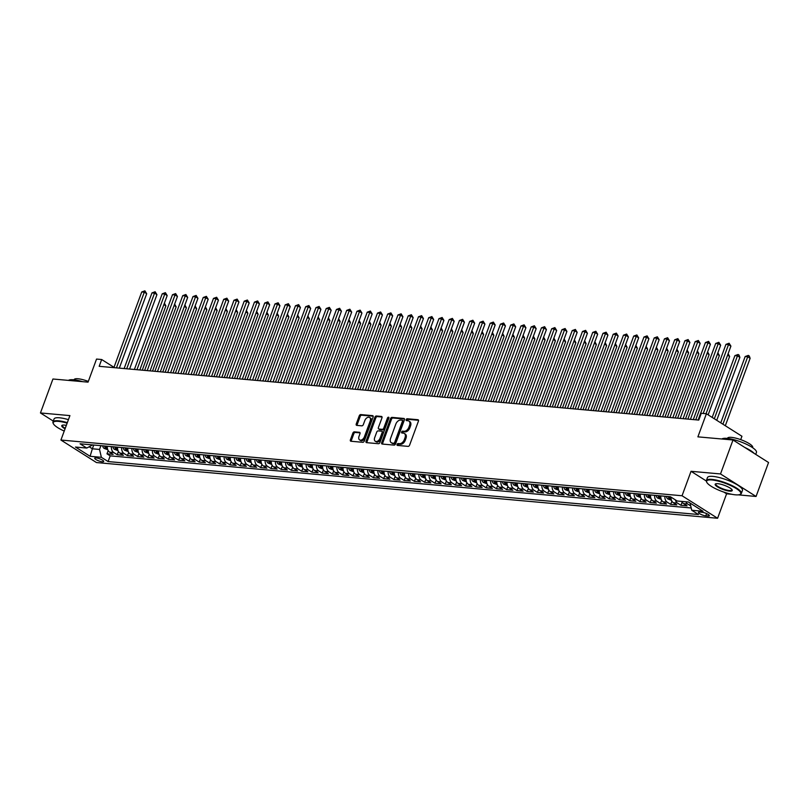 <?xml version="1.0" encoding="UTF-8"?>
<svg xmlns="http://www.w3.org/2000/svg" width="809" height="809" viewBox="0 0 809 809"><rect width="100%" height="100%" fill="white"/><g stroke="black" fill="none" stroke-linecap="round" stroke-linejoin="round"><path stroke-width="1.21" d="M397.067 444.424A1.021 0.667 -57.7 0 0 397.421 445.415L408.11 446.376A1.466 0.951 -57.7 0 0 409.607 445.132L418.435 421.135A1.466 0.951 -57.7 0 0 418.213 419.81A1.466 0.951 -57.7 0 0 417.919 419.709L407.23 418.749A1.021 0.667 -57.7 0 0 406.543 420.619L407.928 420.741A4.682 3.034 -57.7 0 1 408.869 421.054A4.682 3.034 -57.7 0 1 409.576 425.301L408.848 427.294A4.682 3.034 -57.7 0 1 404.055 431.278L402.67 431.146A1.021 0.667 -57.7 0 0 401.982 433.017L403.367 433.139A4.682 3.034 -57.7 0 1 404.308 433.452A4.682 3.034 -57.7 0 1 405.016 437.699L404.288 439.692A4.682 3.034 -57.7 0 1 399.494 443.676L398.109 443.554A1.021 0.667 -57.7 0 0 397.067 444.424M404.308 433.452L405.269 434.059A4.682 3.034 -57.7 0 1 405.976 438.306L405.248 440.308A4.682 3.034 -57.7 0 1 400.455 444.283L399.07 444.161A1.021 0.667 -57.7 0 0 397.947 445.466M418.526 420.286L408.191 419.365A1.021 0.667 -57.7 0 0 407.069 420.67M408.869 421.054L409.829 421.661A4.682 3.034 -57.7 0 1 410.537 425.908L409.809 427.91A4.682 3.034 -57.7 0 1 405.016 431.885L403.63 431.763A1.021 0.667 -57.7 0 0 402.508 433.068M102.268 461.777A4.773 1.153 -159.8 0 0 103.673 461.474A4.773 1.153 -159.8 0 0 101.165 459.411A4.773 1.153 -159.8 0 0 96.119 457.884A4.773 1.153 -159.8 0 0 94.714 458.177A4.773 1.153 -159.8 0 0 97.232 460.25A4.773 1.153 -159.8 0 0 102.268 461.777M354.372 431.844A1.466 0.951 -57.7 0 0 352.876 433.088L350.398 439.823A1.466 0.951 -57.7 0 0 350.631 441.148A1.466 0.951 -57.7 0 0 350.914 441.249L362.786 442.311A1.466 0.951 -57.7 0 0 364.283 441.067L373.121 417.07A1.466 0.951 -57.7 0 0 372.888 415.745A1.466 0.951 -57.7 0 0 372.605 415.644L360.733 414.582A1.466 0.951 -57.7 0 0 359.236 415.826L356.243 423.956A1.466 0.951 -57.7 0 0 356.466 425.281A1.466 0.951 -57.7 0 0 356.759 425.382L361.835 425.837A1.466 0.951 -57.7 0 0 363.332 424.594L364.819 420.559A3.914 2.528 -57.7 0 1 369.602 417.495A3.914 2.528 -57.7 0 1 370.198 421.044L364.384 436.84A3.914 2.528 -57.7 0 1 359.601 439.904A3.914 2.528 -57.7 0 1 359.004 436.354L359.975 433.725A1.466 0.951 -57.7 0 0 359.752 432.4A1.466 0.951 -57.7 0 0 359.459 432.299L354.372 431.844L355.333 432.451A1.466 0.951 -57.7 0 0 353.836 433.695L351.369 440.43A1.466 0.951 -57.7 0 0 351.278 441.279M738.273 494.865L756.061 496.463L720.506 473.953L733.005 439.995L697.894 436.85L706.388 413.753L701.272 413.298L698.764 420.083L99.173 366.315L101.671 359.52L96.544 359.065L88.05 382.151L52.939 379.006L40.45 412.954L53.283 421.084M720.506 473.953L691.038 471.303L682.048 495.755L60.918 440.045L69.918 415.604L40.45 412.954M381.696 442.624A1.466 0.951 -57.7 0 0 381.919 443.959A1.466 0.951 -57.7 0 0 382.212 444.05L394.074 445.112A1.466 0.951 -57.7 0 0 395.571 443.878L404.409 419.871A1.466 0.951 -57.7 0 0 404.187 418.546A1.466 0.951 -57.7 0 0 403.893 418.455L392.021 417.383A1.466 0.951 -57.7 0 0 390.525 418.627L381.696 442.624L382.657 443.241A1.466 0.951 -57.7 0 0 382.566 444.08M378.43 443.716L366.568 442.644A1.466 0.951 -57.7 0 1 366.275 442.553A1.466 0.951 -57.7 0 1 366.052 441.229L374.88 417.232A1.466 0.951 -57.7 0 1 376.377 415.988L381.454 416.443A1.466 0.951 -57.7 0 1 381.747 416.534A1.466 0.951 -57.7 0 1 381.969 417.859L378.39 427.597A1.466 0.951 -57.7 0 0 378.612 428.922A1.466 0.951 -57.7 0 0 378.905 429.023L382.273 429.326A1.466 0.951 -57.7 0 0 383.769 428.082L387.501 417.95A1.021 0.667 -57.7 0 1 388.907 418.071L379.927 442.472A1.466 0.951 -57.7 0 1 378.43 443.716M733.005 439.995L768.55 462.505L756.061 496.463M108.173 450.593L106.98 453.819L113.129 454.375L109.62 452.15L113.725 452.524A5.966 4.318 -84.9 0 1 111.43 446.619M118.417 451.503L117.224 454.739L123.383 455.295L119.874 453.07L123.969 453.444A5.966 4.318 -84.9 0 1 121.684 447.539M128.671 452.423L127.478 455.659L133.627 456.215L130.118 453.991L134.223 454.355A5.966 4.318 -84.9 0 1 131.928 448.449M138.915 453.343L137.732 456.579L143.881 457.136L140.372 454.911L144.467 455.275A5.966 4.318 -84.9 0 1 142.182 449.369M149.169 454.264L147.976 457.5L154.125 458.056L150.616 455.831L154.721 456.195A5.966 4.318 -84.9 0 1 152.426 450.289M159.413 455.184L158.23 458.42L164.379 458.966L160.87 456.751L164.965 457.115A5.966 4.318 -84.9 0 1 162.68 451.21M169.668 456.104L168.474 459.34L174.623 459.886L171.124 457.672L175.219 458.036A5.966 4.318 -84.9 0 1 172.924 452.13M179.911 457.024L178.728 460.26L184.877 460.806L181.368 458.592L185.473 458.956A5.966 4.318 -84.9 0 1 183.178 453.05M190.166 457.945L188.972 461.181L195.121 461.727L191.622 459.512L195.717 459.876A5.966 4.318 -84.9 0 1 193.422 453.97M200.42 458.865L199.226 462.091L205.375 462.647L201.866 460.422L205.971 460.796A5.966 4.318 -84.9 0 1 203.676 454.891M210.664 459.785L209.47 463.011L215.629 463.567L212.12 461.342L216.215 461.717A5.966 4.318 -84.9 0 1 213.93 455.811M220.918 460.695L219.724 463.931L225.873 464.487L222.364 462.263L226.469 462.637A5.966 4.318 -84.9 0 1 224.174 456.731M231.162 461.615L229.978 464.851L236.127 465.408L232.618 463.183L236.713 463.557A5.966 4.318 -84.9 0 1 234.428 457.641M241.416 462.536L240.222 465.772L246.371 466.328L242.862 464.103L246.967 464.467A5.966 4.318 -84.9 0 1 244.672 458.561M251.66 463.456L250.477 466.692L256.625 467.248L253.116 465.023L257.211 465.387A5.966 4.318 -84.9 0 1 254.926 459.482M261.914 464.376L260.72 467.612L266.869 468.158L263.37 465.944L267.466 466.308A5.966 4.318 -84.9 0 1 265.17 460.402M272.158 465.296L270.975 468.532L277.123 469.078L273.614 466.864L277.709 467.228A5.966 4.318 -84.9 0 1 275.424 461.322M282.412 466.217L281.219 469.453L287.367 469.999L283.868 467.784L287.964 468.148A5.966 4.318 -84.9 0 1 285.668 462.242M292.656 467.137L291.473 470.373L297.621 470.919L294.112 468.704L298.218 469.068A5.966 4.318 -84.9 0 1 295.922 463.163M302.91 468.057L301.717 471.293L307.875 471.839L304.366 469.614L308.462 469.989A5.966 4.318 -84.9 0 1 306.176 464.083M313.164 468.977L311.971 472.203L318.119 472.759L314.61 470.535L318.716 470.909A5.966 4.318 -84.9 0 1 316.42 465.003M323.408 469.898L322.215 473.123L328.373 473.68L324.864 471.455L328.96 471.829A5.966 4.318 -84.9 0 1 326.674 465.923M333.662 470.808L332.469 474.044L338.617 474.6L335.108 472.375L339.214 472.749A5.966 4.318 -84.9 0 1 336.918 466.844M343.906 471.728L342.723 474.964L348.871 475.52L345.362 473.295L349.458 473.659A5.966 4.318 -84.9 0 1 347.172 467.754M354.16 472.648L352.967 475.884L359.115 476.44L355.606 474.216L359.712 474.58A5.966 4.318 -84.9 0 1 357.416 468.674M364.404 473.568L363.221 476.804L369.369 477.35L365.86 475.136L369.956 475.5A5.966 4.318 -84.9 0 1 367.67 469.594M374.658 474.489L373.465 477.725L379.613 478.271L376.114 476.056L380.21 476.42A5.966 4.318 -84.9 0 1 377.914 470.514M384.902 475.409L383.719 478.645L389.867 479.191L386.358 476.976L390.464 477.34A5.966 4.318 -84.9 0 1 388.168 471.435M395.156 476.329L393.963 479.565L400.111 480.111L396.612 477.897L400.708 478.261A5.966 4.318 -84.9 0 1 398.412 472.355M405.41 477.249L404.217 480.485L410.365 481.031L406.856 478.807L410.962 479.181A5.966 4.318 -84.9 0 1 408.666 473.275M415.654 478.17L414.461 481.395L420.619 481.952L417.11 479.727L421.206 480.101A5.966 4.318 -84.9 0 1 418.92 474.195M425.908 479.09L424.715 482.316L430.863 482.872L427.354 480.647L431.46 481.021A5.966 4.318 -84.9 0 1 429.164 475.116M436.152 480L434.969 483.236L441.117 483.792L437.608 481.567L441.704 481.942A5.966 4.318 -84.9 0 1 439.418 476.036M446.406 480.92L445.213 484.156L451.361 484.712L447.852 482.488L451.958 482.852A5.966 4.318 -84.9 0 1 449.662 476.946M456.65 481.84L455.467 485.076L461.615 485.633L458.106 483.408L462.202 483.772A5.966 4.318 -84.9 0 1 459.916 477.866M466.904 482.761L465.711 485.997L471.859 486.543L468.36 484.328L472.456 484.692A5.966 4.318 -84.9 0 1 470.16 478.786M477.148 483.681L475.965 486.917L482.113 487.463L478.604 485.248L482.71 485.612A5.966 4.318 -84.9 0 1 480.415 479.707M487.402 484.601L486.209 487.837L492.357 488.383L488.858 486.169L492.954 486.533A5.966 4.318 -84.9 0 1 490.659 480.627M497.656 485.521L496.463 488.757L502.611 489.303L499.102 487.089L503.208 487.453A5.966 4.318 -84.9 0 1 500.913 481.547M507.9 486.442L506.707 489.678L512.866 490.224L509.357 488.009L513.452 488.373A5.966 4.318 -84.9 0 1 511.167 482.467M518.154 487.362L516.961 490.588L523.11 491.144L519.6 488.919L523.706 489.293A5.966 4.318 -84.9 0 1 521.411 483.388M528.398 488.282L527.215 491.508L533.364 492.064L529.855 489.839L533.95 490.214A5.966 4.318 -84.9 0 1 531.665 484.308M538.652 489.192L537.459 492.428L543.608 492.984L540.099 490.76L544.204 491.134A5.966 4.318 -84.9 0 1 541.909 485.228M548.896 490.112L547.713 493.348L553.862 493.905L550.353 491.68L554.448 492.044A5.966 4.318 -84.9 0 1 552.163 486.138M559.15 491.033L557.957 494.269L564.106 494.825L560.607 492.6L564.702 492.964A5.966 4.318 -84.9 0 1 562.407 487.058M569.394 491.953L568.211 495.189L574.36 495.745L570.851 493.52L574.946 493.884A5.966 4.318 -84.9 0 1 572.661 487.979M579.649 492.873L578.455 496.109L584.604 496.655L581.105 494.441L585.2 494.805A5.966 4.318 -84.9 0 1 582.905 488.899M589.903 493.793L588.709 497.029L594.858 497.575L591.349 495.361L595.454 495.725A5.966 4.318 -84.9 0 1 593.159 489.819M600.147 494.714L598.953 497.95L605.112 498.496L601.603 496.281L605.698 496.645A5.966 4.318 -84.9 0 1 603.413 490.739M610.401 495.634L609.207 498.87L615.356 499.416L611.847 497.201L615.952 497.565A5.966 4.318 -84.9 0 1 613.657 491.66M620.645 496.554L619.451 499.78L625.61 500.336L622.101 498.111L626.196 498.486A5.966 4.318 -84.9 0 1 623.911 492.58M630.899 497.474L629.705 500.7L635.854 501.256L632.345 499.032L636.45 499.406A5.966 4.318 -84.9 0 1 634.155 493.5M641.143 498.384L639.959 501.62L646.108 502.177L642.599 499.952L646.694 500.326A5.966 4.318 -84.9 0 1 644.409 494.42M651.397 499.305L650.203 502.541L656.352 503.097L652.843 500.872L656.948 501.236A5.966 4.318 -84.9 0 1 654.653 495.33M661.641 500.225L660.457 503.461L666.606 504.017L663.097 501.792L667.192 502.156A5.966 4.318 -84.9 0 1 664.907 496.251M671.895 501.145L670.701 504.381L676.85 504.937L673.351 502.713L677.446 503.077A5.966 4.318 -84.9 0 1 675.333 499.861M682.139 502.065L680.956 505.301L687.104 505.847L683.595 503.633A5.966 4.318 -84.9 0 1 681.825 501.428M702.07 512.279L699.815 512.077A4.621 1.112 -159.8 0 0 698.45 512.36A4.621 1.112 -159.8 0 0 700.887 514.372A4.621 1.112 -159.8 0 0 705.772 515.849L708.027 516.051A4.621 1.112 -159.8 0 0 709.382 515.758A4.621 1.112 -159.8 0 0 706.955 513.755A4.621 1.112 -159.8 0 0 702.07 512.279M682.048 495.755L717.593 518.266L96.473 462.556L60.918 440.045M106.98 453.819L110.196 455.861L108.103 461.565L698.47 514.514L691.746 510.257L690.057 503.056M108.103 461.565L101.378 457.307L90.102 456.296L75.49 447.043L86.765 448.055L80.04 443.797L670.418 496.746L677.143 501.004L688.419 502.015L703.021 511.268L691.746 510.257M690.734 505.918L687.701 503.997A5.966 4.318 -84.9 0 1 685.921 501.792M680.956 505.301L677.446 503.077M670.701 504.381L667.192 502.156M660.457 503.461L656.948 501.236M650.203 502.541L646.694 500.326M639.959 501.62L636.45 499.406M629.705 500.7L626.196 498.486M619.451 499.78L615.952 497.565M609.207 498.87L605.698 496.645M598.953 497.95L595.454 495.725M588.709 497.029L585.2 494.805M578.455 496.109L574.946 493.884M568.211 495.189L564.702 492.964M557.957 494.269L554.448 492.044M547.713 493.348L544.204 491.134M537.459 492.428L533.95 490.214M527.215 491.508L523.706 489.293M516.961 490.588L513.452 488.373M506.707 489.678L503.208 487.453M496.463 488.757L492.954 486.533M486.209 487.837L482.71 485.612M475.965 486.917L472.456 484.692M465.711 485.997L462.202 483.772M455.467 485.076L451.958 482.852M445.213 484.156L441.704 481.942M434.969 483.236L431.46 481.021M424.715 482.316L421.206 480.101M414.461 481.395L410.962 479.181M404.217 480.485L400.708 478.261M393.963 479.565L390.464 477.34M383.719 478.645L380.21 476.42M373.465 477.725L369.956 475.5M363.221 476.804L359.712 474.58M352.967 475.884L349.458 473.659M342.723 474.964L339.214 472.749M332.469 474.044L328.96 471.829M322.215 473.123L318.716 470.909M311.971 472.203L308.462 469.989M301.717 471.293L298.218 469.068M291.473 470.373L287.964 468.148M281.219 469.453L277.709 467.228M270.975 468.532L267.466 466.308M260.72 467.612L257.211 465.387M250.477 466.692L246.967 464.467M240.222 465.772L236.713 463.557M229.978 464.851L226.469 462.637M219.724 463.931L216.215 461.717M209.47 463.011L205.971 460.796M199.226 462.091L195.717 459.876M188.972 461.181L185.473 458.956M178.728 460.26L175.219 458.036M168.474 459.34L164.965 457.115M158.23 458.42L154.721 456.195M147.976 457.5L144.467 455.275M137.732 456.579L134.223 454.355M127.478 455.659L123.969 453.444M117.224 454.739L113.725 452.524M110.196 455.861L691.21 507.971M93.743 445.031L92.357 448.793L99.527 449.44L100.913 445.668M740.7 439.641L741.944 436.263L706.388 413.753M723.913 492.125L726.593 493.814L731.791 494.279M726.593 493.814L717.593 518.266M113.998 367.326L101.671 359.52M89.212 446.801L92.357 448.793L90.102 456.296M92.661 444.93L86.765 448.055M671.025 497.141A5.966 4.318 95.1 0 0 673.351 502.713M660.801 495.887A5.966 4.318 95.1 0 0 663.097 501.792M650.557 494.966A5.966 4.318 95.1 0 0 652.843 500.872M640.303 494.046A5.966 4.318 95.1 0 0 642.599 499.952M630.059 493.126A5.966 4.318 95.1 0 0 632.345 499.032M619.805 492.206A5.966 4.318 95.1 0 0 622.101 498.111M609.561 491.296A5.966 4.318 95.1 0 0 611.847 497.201M599.307 490.375A5.966 4.318 95.1 0 0 601.603 496.281M589.063 489.455A5.966 4.318 95.1 0 0 591.349 495.361M578.809 488.535A5.966 4.318 95.1 0 0 581.105 494.441M568.555 487.615A5.966 4.318 95.1 0 0 570.851 493.52M558.311 486.694A5.966 4.318 95.1 0 0 560.607 492.6M548.057 485.774A5.966 4.318 95.1 0 0 550.353 491.68M537.813 484.854A5.966 4.318 95.1 0 0 540.099 490.76M527.559 483.934A5.966 4.318 95.1 0 0 529.855 489.839M517.315 483.013A5.966 4.318 95.1 0 0 519.6 488.919M507.061 482.093A5.966 4.318 95.1 0 0 509.357 488.009M496.817 481.183A5.966 4.318 95.1 0 0 499.102 487.089M486.563 480.263A5.966 4.318 95.1 0 0 488.858 486.169M476.309 479.343A5.966 4.318 95.1 0 0 478.604 485.248M466.065 478.422A5.966 4.318 95.1 0 0 468.36 484.328M455.811 477.502A5.966 4.318 95.1 0 0 458.106 483.408M445.567 476.582A5.966 4.318 95.1 0 0 447.852 482.488M435.313 475.662A5.966 4.318 95.1 0 0 437.608 481.567M425.069 474.741A5.966 4.318 95.1 0 0 427.354 480.647M414.815 473.821A5.966 4.318 95.1 0 0 417.11 479.727M404.571 472.901A5.966 4.318 95.1 0 0 406.856 478.807M394.317 471.991A5.966 4.318 95.1 0 0 396.612 477.897M384.073 471.071A5.966 4.318 95.1 0 0 386.358 476.976M373.819 470.15A5.966 4.318 95.1 0 0 376.114 476.056M363.565 469.23A5.966 4.318 95.1 0 0 365.86 475.136M353.321 468.31A5.966 4.318 95.1 0 0 355.606 474.216M343.067 467.39A5.966 4.318 95.1 0 0 345.362 473.295M332.823 466.469A5.966 4.318 95.1 0 0 335.108 472.375M322.569 465.549A5.966 4.318 95.1 0 0 324.864 471.455M312.325 464.629A5.966 4.318 95.1 0 0 314.61 470.535M302.07 463.709A5.966 4.318 95.1 0 0 304.366 469.614M291.827 462.799A5.966 4.318 95.1 0 0 294.112 468.704M281.572 461.878A5.966 4.318 95.1 0 0 283.868 467.784M271.318 460.958A5.966 4.318 95.1 0 0 273.614 466.864M261.074 460.038A5.966 4.318 95.1 0 0 263.37 465.944M250.82 459.118A5.966 4.318 95.1 0 0 253.116 465.023M240.576 458.197A5.966 4.318 95.1 0 0 242.862 464.103M230.322 457.277A5.966 4.318 95.1 0 0 232.618 463.183M220.078 456.357A5.966 4.318 95.1 0 0 222.364 462.263M209.824 455.437A5.966 4.318 95.1 0 0 212.12 461.342M199.58 454.516A5.966 4.318 95.1 0 0 201.866 460.422M189.326 453.606A5.966 4.318 95.1 0 0 191.622 459.512M179.072 452.686A5.966 4.318 95.1 0 0 181.368 458.592M168.828 451.766A5.966 4.318 95.1 0 0 171.124 457.672M158.574 450.846A5.966 4.318 95.1 0 0 160.87 456.751M148.33 449.925A5.966 4.318 95.1 0 0 150.616 455.831M138.076 449.005A5.966 4.318 95.1 0 0 140.372 454.911M127.832 448.085A5.966 4.318 95.1 0 0 130.118 453.991M117.578 447.165A5.966 4.318 95.1 0 0 119.874 453.07M107.334 446.244A5.966 4.318 95.1 0 0 109.62 452.15M99.527 449.44L101.378 457.307M691.038 471.303L706.297 480.971M404.49 419.032L392.982 418A1.466 0.951 -57.7 0 0 391.485 419.234L382.657 443.241M393.659 443.15A1.021 0.667 -57.7 0 0 394.711 442.28L402.457 421.216A1.021 0.667 -57.7 0 0 402.093 420.215L400.637 420.093A4.682 3.034 -57.7 0 0 395.844 424.068L390.555 438.468A4.682 3.034 -57.7 0 0 391.263 442.715A4.682 3.034 -57.7 0 0 392.203 443.019L394.62 443.757A1.021 0.667 -57.7 0 0 395.672 442.887L394.711 442.28M403.054 420.832A1.021 0.667 -57.7 0 1 403.418 421.823L395.672 442.887M391.263 442.715L392.223 443.322A4.682 3.034 -57.7 0 0 393.164 443.625L392.203 443.019M394.62 443.757L393.164 443.625M382.06 417.019L377.338 416.595A1.466 0.951 -57.7 0 0 375.841 417.838L367.013 441.835A1.466 0.951 -57.7 0 0 366.922 442.685M379.36 429.306A1.466 0.951 -57.7 0 0 379.573 429.528A1.466 0.951 -57.7 0 0 379.866 429.63L383.233 429.933A1.466 0.951 -57.7 0 0 384.73 428.689L388.462 418.556L387.501 417.95M388.967 417.869A1.021 0.667 -57.7 0 0 388.462 418.556M374.668 437.699A3.914 2.528 -57.7 0 0 375.265 441.249A3.914 2.528 -57.7 0 0 380.058 438.175L382.101 432.613A1.466 0.951 -57.7 0 0 381.878 431.288A1.466 0.951 -57.7 0 0 381.585 431.187L378.218 430.884A1.466 0.951 -57.7 0 0 376.721 432.127L374.668 437.699M375.265 441.249L376.236 441.856A3.914 2.528 -57.7 0 0 381.019 438.781L380.058 438.175M382.546 431.794A1.466 0.951 -57.7 0 1 382.839 431.895A1.466 0.951 -57.7 0 1 383.062 433.219L381.019 438.781M360.056 432.876L355.333 432.451M359.601 439.904L360.561 440.521A3.914 2.528 -57.7 0 0 365.344 437.447L364.384 436.84M369.602 417.495L370.562 418.101A3.914 2.528 -57.7 0 1 371.159 421.651L365.344 437.447M373.202 416.22L361.694 415.189A1.466 0.951 -57.7 0 0 360.197 416.433L357.204 424.563A1.466 0.951 -57.7 0 0 357.113 425.413M725.319 425.736L750.125 358.286L747.728 356.769L745.17 356.536L720.768 422.854M722.912 424.219L747.728 356.769L748.325 355.394L749.286 356L750.125 358.286M745.17 356.536L748.325 355.394M706.045 413.723L730.911 346.121L728.515 344.604L703.173 413.47M725.946 344.371L729.111 343.228L728.515 344.604L725.946 344.371L698.116 420.033M729.111 343.228L730.911 346.121M735.432 494.825A18.192 4.379 -159.8 0 0 739.871 494.511A18.192 4.379 -159.8 0 0 733.075 486.735A18.192 4.379 -159.8 0 0 711.991 479.98A18.192 4.379 -159.8 0 0 706.793 482.336A18.192 4.379 -159.8 0 0 718.19 489.91A18.192 4.379 -159.8 0 0 735.432 494.825M706.793 482.336L706.53 481.81A18.637 4.49 20.2 0 1 706.368 480.566A18.637 4.49 20.2 0 1 711.849 479.393A18.637 4.49 20.2 0 1 731.548 485.36A18.637 4.49 20.2 0 1 741.347 493.429A18.637 4.49 20.2 0 1 740.417 494.279L739.871 494.511M729.566 491.114A9.091 2.194 20.2 0 1 719.019 487.736A9.091 2.194 20.2 0 1 715.621 483.853A9.091 2.194 20.2 0 1 717.846 483.691A9.091 2.194 20.2 0 1 726.462 486.158A9.091 2.194 20.2 0 1 732.165 489.941A9.091 2.194 20.2 0 1 729.566 491.114M715.945 483.752A8.646 2.083 -159.8 0 0 715.743 484.015A8.646 2.083 -159.8 0 0 720.293 487.756A8.646 2.083 -159.8 0 0 729.435 490.527A8.646 2.083 -159.8 0 0 731.973 489.981A8.646 2.083 -159.8 0 0 731.993 489.657M721.871 438.994A18.637 4.49 20.2 0 1 726.937 438.377A18.637 4.49 20.2 0 1 746.636 444.343A18.637 4.49 20.2 0 1 756.445 452.413L755.717 454.375M744.776 447.448A18.637 4.49 20.2 0 1 754.2 453.414M727.433 438.427L727.503 438.225A13.419 3.226 20.2 0 1 731.457 437.376A13.419 3.226 20.2 0 1 745.635 441.674A13.419 3.226 20.2 0 1 752.694 447.488L752.623 447.69M706.368 480.566L707.46 477.573A18.637 4.49 20.2 0 1 712.951 476.4A18.637 4.49 20.2 0 1 732.641 482.366A18.637 4.49 20.2 0 1 742.45 490.446L741.347 493.429M67.137 423.147A18.192 4.379 -159.8 0 0 58.582 421.378A18.192 4.379 -159.8 0 0 53.384 423.734A18.192 4.379 -159.8 0 0 64.224 431.066M53.384 423.734L53.121 423.208A18.637 4.49 20.2 0 1 52.959 421.964A18.637 4.49 20.2 0 1 58.44 420.791A18.637 4.49 20.2 0 1 67.329 422.632M65.044 428.831A9.091 2.194 20.2 0 1 62.222 425.251A9.091 2.194 20.2 0 1 64.437 425.089A9.091 2.194 20.2 0 1 66.318 425.372M62.536 425.15A8.646 2.083 -159.8 0 0 62.333 425.413A8.646 2.083 -159.8 0 0 65.246 428.305M68.462 380.392A18.637 4.49 20.2 0 1 73.528 379.775A18.637 4.49 20.2 0 1 82.558 381.656M74.023 379.826L74.094 379.623A13.419 3.226 20.2 0 1 78.048 378.774A13.419 3.226 20.2 0 1 88.323 381.413M52.959 421.964L54.061 418.971A18.637 4.49 20.2 0 1 59.542 417.798A18.637 4.49 20.2 0 1 68.431 419.649M716.723 420.296L739.881 357.376L737.474 355.849L734.916 355.616L712.183 417.424M714.327 418.779L737.474 355.849L738.081 354.473L739.042 355.08L739.881 357.376M734.916 355.616L738.081 354.473M671.5 500.316L667.84 498.941A3.954 2.862 -84.9 0 1 666.404 496.392M708.138 414.865L729.627 356.456L727.594 355.161M668.355 496.564A3.954 2.862 95.1 0 0 669.134 498.496L670.368 498.607A3.954 2.862 -84.9 0 1 669.579 496.675M728.11 353.735L729.627 356.456M661.246 499.396L657.596 498.02A3.954 2.862 -84.9 0 1 656.16 495.472M695.73 419.81L719.383 355.535L717.34 354.241M658.101 495.644A3.954 2.862 95.1 0 0 658.88 497.575L660.114 497.687A3.954 2.862 -84.9 0 1 659.335 495.755M717.866 352.815L719.383 355.535M651.002 498.475L647.342 497.1A3.954 2.862 -84.9 0 1 645.906 494.552M685.486 418.9L709.129 354.615L707.086 353.321M647.857 494.724A3.954 2.862 95.1 0 0 648.636 496.655L649.86 496.766A3.954 2.862 -84.9 0 1 649.081 494.835M707.612 351.895L709.129 354.615M693.293 419.598L720.667 345.2L718.261 343.683L690.431 419.335M715.702 343.451L718.867 342.308L718.261 343.683L715.702 343.451L687.862 419.113M718.867 342.308L720.667 345.2M683.049 418.678L710.413 344.28L708.017 342.763L680.177 418.415M705.448 342.531L708.613 341.388L708.017 342.763L705.448 342.531L677.618 418.192M708.613 341.388L710.413 344.28M672.795 417.757L700.169 343.37L697.762 341.843L669.923 417.505M695.204 341.61L698.369 340.468L697.762 341.843L695.204 341.61L667.364 417.272M698.369 340.468L700.169 343.37M662.541 416.837L689.915 342.45L687.519 340.923L659.679 416.584M684.95 340.7L688.115 339.547L687.519 340.923L684.95 340.7L657.12 416.352M688.115 339.547L689.915 342.45M640.748 497.555L637.098 496.18A3.954 2.862 -84.9 0 1 635.652 493.632M675.232 417.98L698.885 353.695L696.842 352.4M637.603 493.803A3.954 2.862 95.1 0 0 638.382 495.735L639.616 495.846A3.954 2.862 -84.9 0 1 638.837 493.915M697.368 350.975L698.885 353.695M652.297 415.917L679.671 341.529L677.264 340.002L649.425 415.664M674.706 339.78L677.861 338.627L677.264 340.002L674.706 339.78L646.866 415.432M677.861 338.627L679.671 341.529M630.494 496.635L626.844 495.27A3.954 2.862 -84.9 0 1 625.408 492.711M664.978 417.06L688.631 352.775L686.588 351.48M627.359 492.883A3.954 2.862 95.1 0 0 628.138 494.815L629.362 494.926A3.954 2.862 -84.9 0 1 628.583 492.994M687.114 350.054L688.631 352.775M642.043 414.997L669.417 340.609L667.01 339.082L639.181 414.744M664.452 338.86L667.617 337.707L667.01 339.082L664.452 338.86L636.612 414.511M667.617 337.707L669.417 340.609M620.25 495.715L616.6 494.35A3.954 2.862 -84.9 0 1 615.153 491.791M654.734 416.139L678.387 351.854L676.344 350.56M617.105 491.963A3.954 2.862 95.1 0 0 617.884 493.894L619.118 494.006A3.954 2.862 -84.9 0 1 618.339 492.074M676.87 349.134L678.387 351.854M631.799 414.077L659.163 339.689L656.766 338.172L628.927 413.824M654.208 337.94L657.363 336.787L656.766 338.172L654.208 337.94L626.368 413.591M657.363 336.787L659.163 339.689M609.996 494.795L606.346 493.429A3.954 2.862 -84.9 0 1 604.91 490.871M644.48 415.219L668.133 350.934L666.09 349.64M606.851 491.053A3.954 2.862 95.1 0 0 607.64 492.974L608.864 493.086A3.954 2.862 -84.9 0 1 608.085 491.154M666.616 348.214L668.133 350.934M621.545 413.156L648.919 338.769L646.512 337.252L618.683 412.903M643.954 337.019L647.119 335.866L646.512 337.252L643.954 337.019L616.114 412.671M647.119 335.866L648.919 338.769M599.752 493.884L596.102 492.509A3.954 2.862 -84.9 0 1 594.655 489.951M634.236 414.299L657.889 350.014L655.846 348.73M596.607 490.133A3.954 2.862 95.1 0 0 597.386 492.054L598.62 492.165A3.954 2.862 -84.9 0 1 597.831 490.244M656.372 347.294L657.889 350.014M611.301 412.246L638.665 337.849L636.268 336.332L608.429 411.983M633.7 336.099L636.865 334.946L636.268 336.332L633.7 336.099L605.87 411.751M636.865 334.946L638.665 337.849M589.498 492.964L585.847 491.589A3.954 2.862 -84.9 0 1 584.411 489.03M623.982 413.379L647.635 349.094L645.592 347.809M586.353 489.212A3.954 2.862 95.1 0 0 587.132 491.144L588.365 491.245A3.954 2.862 -84.9 0 1 587.587 489.324M646.118 346.383L647.635 349.094M601.047 411.326L628.421 336.928L626.014 335.411L598.185 411.063M623.456 335.179L626.621 334.036L626.014 335.411L623.456 335.179L595.616 410.841M626.621 334.036L628.421 336.928M579.254 492.044L575.604 490.669A3.954 2.862 -84.9 0 1 574.157 488.12M613.738 412.459L637.381 348.183L635.348 346.889M576.109 488.292A3.954 2.862 95.1 0 0 576.888 490.224L578.122 490.335A3.954 2.862 -84.9 0 1 577.333 488.403M635.864 345.463L637.381 348.183M590.803 410.406L618.167 336.008L615.77 334.491L587.931 410.143M613.202 334.259L616.367 333.116L615.77 334.491L613.202 334.259L585.372 409.92M616.367 333.116L618.167 336.008M569 491.124L565.349 489.748A3.954 2.862 -84.9 0 1 563.913 487.2M603.484 411.538L627.137 347.263L625.094 345.969M565.855 487.372A3.954 2.862 95.1 0 0 566.634 489.303L567.867 489.415A3.954 2.862 -84.9 0 1 567.089 487.483M625.62 344.543L627.137 347.263M580.549 409.485L607.923 335.088L605.516 333.571L577.687 409.223M602.958 333.338L606.123 332.196L605.516 333.571L602.958 333.338L575.118 409M606.123 332.196L607.923 335.088M558.756 490.203L555.095 488.828A3.954 2.862 -84.9 0 1 553.659 486.28M593.24 410.618L616.883 346.343L614.84 345.049M555.611 486.452A3.954 2.862 95.1 0 0 556.39 488.383L557.613 488.494A3.954 2.862 -84.9 0 1 556.835 486.563M615.366 343.623L616.883 346.343M570.294 408.565L597.669 334.178L595.272 332.651L567.433 408.312M592.704 332.418L595.869 331.275L595.272 332.651L592.704 332.418L564.874 408.08M595.869 331.275L597.669 334.178M548.502 489.283L544.851 487.908A3.954 2.862 -84.9 0 1 543.415 485.36M582.986 409.698L606.639 345.423L604.596 344.128M545.357 485.531A3.954 2.862 95.1 0 0 546.136 487.463L547.369 487.574A3.954 2.862 -84.9 0 1 546.591 485.643M605.122 342.703L606.639 345.423M560.05 407.645L587.425 333.257L585.018 331.73L557.179 407.392M582.46 331.498L585.625 330.355L585.018 331.73L582.46 331.498L554.62 407.16M585.625 330.355L587.425 333.257M538.248 488.363L534.597 486.988A3.954 2.862 -84.9 0 1 533.161 484.439M572.732 408.788L596.385 344.503L594.342 343.208M535.113 484.611A3.954 2.862 95.1 0 0 535.892 486.543L537.115 486.654A3.954 2.862 -84.9 0 1 536.337 484.722M594.868 341.782L596.385 344.503M549.796 406.725L577.171 332.337L574.764 330.81L546.935 406.472M572.206 330.588L575.371 329.435L574.764 330.81L572.206 330.588L544.366 406.239M575.371 329.435L577.171 332.337M528.004 487.443L524.353 486.067A3.954 2.862 -84.9 0 1 522.907 483.519M562.488 407.867L586.141 343.582L584.098 342.288M524.859 483.691A3.954 2.862 95.1 0 0 525.638 485.622L526.871 485.734A3.954 2.862 -84.9 0 1 526.093 483.802M584.624 340.862L586.141 343.582M539.552 405.805L566.917 331.417L564.52 329.89L536.68 405.552M561.962 329.668L565.117 328.515L564.52 329.89L561.962 329.668L534.122 405.319M565.117 328.515L566.917 331.417M517.75 486.522L514.099 485.157A3.954 2.862 -84.9 0 1 512.663 482.599M552.234 406.947L575.887 342.662L573.844 341.368M514.605 482.771A3.954 2.862 95.1 0 0 515.394 484.702L516.617 484.813A3.954 2.862 -84.9 0 1 515.839 482.882M574.37 339.942L575.887 342.662M529.298 404.884L556.673 330.497L554.266 328.98L526.437 404.631M551.708 328.747L554.873 327.594L554.266 328.98L551.708 328.747L523.868 404.399M554.873 327.594L556.673 330.497M507.506 485.602L503.855 484.237A3.954 2.862 -84.9 0 1 502.409 481.679M541.99 406.027L565.643 341.742L563.6 340.447M504.361 481.861A3.954 2.862 95.1 0 0 505.14 483.782L506.373 483.893A3.954 2.862 -84.9 0 1 505.595 481.962M564.126 339.022L565.643 341.742M519.054 403.964L546.419 329.576L544.022 328.06L516.182 403.711M541.454 327.827L544.619 326.674L544.022 328.06L541.454 327.827L513.624 403.479M544.619 326.674L546.419 329.576M497.252 484.692L493.601 483.317A3.954 2.862 -84.9 0 1 492.165 480.758M531.735 405.107L555.389 340.822L553.346 339.537M494.107 480.94A3.954 2.862 95.1 0 0 494.896 482.862L496.119 482.973A3.954 2.862 -84.9 0 1 495.341 481.052M553.872 338.101L555.389 340.822M508.8 403.054L536.175 328.656L533.768 327.139L505.938 402.791M531.21 326.907L534.375 325.754L533.768 327.139L531.21 326.907L503.37 402.558M534.375 325.754L536.175 328.656M487.008 483.772L483.357 482.397A3.954 2.862 -84.9 0 1 481.911 479.838M521.492 404.187L545.135 339.901L543.102 338.617M483.863 480.02A3.954 2.862 95.1 0 0 484.642 481.942L485.875 482.053A3.954 2.862 -84.9 0 1 485.087 480.131M543.618 337.191L545.135 339.901M498.556 402.134L525.921 327.736L523.524 326.219L495.684 401.871M520.956 325.987L524.121 324.834L523.524 326.219L520.956 325.987L493.126 401.638M524.121 324.834L525.921 327.736M476.754 482.852L473.103 481.476A3.954 2.862 -84.9 0 1 471.667 478.928M511.237 403.266L534.891 338.991L532.848 337.697M473.609 479.1A3.954 2.862 95.1 0 0 474.387 481.031L475.621 481.133A3.954 2.862 -84.9 0 1 474.843 479.211M533.374 336.271L534.891 338.991M488.302 401.213L515.677 326.816L513.27 325.299L485.44 400.951M510.712 325.066L513.877 323.924L513.27 325.299L510.712 325.066L482.872 400.728M513.877 323.924L515.677 326.816M466.51 481.931L462.849 480.556A3.954 2.862 -84.9 0 1 461.413 478.008M500.993 402.346L524.636 338.071L522.594 336.777M463.365 478.18A3.954 2.862 95.1 0 0 464.144 480.111L465.367 480.222A3.954 2.862 -84.9 0 1 464.588 478.291M523.12 335.351L524.636 338.071M478.048 400.293L505.423 325.896L503.026 324.379L475.186 400.03M500.458 324.146L503.623 323.003L503.026 324.379L500.458 324.146L472.628 399.808M503.623 323.003L505.423 325.896M456.256 481.011L452.605 479.636A3.954 2.862 -84.9 0 1 451.169 477.088M490.739 401.426L514.393 337.151L512.35 335.856M453.111 477.259A3.954 2.862 95.1 0 0 453.889 479.191L455.123 479.302A3.954 2.862 -84.9 0 1 454.345 477.371M512.876 334.43L514.393 337.151M467.804 399.373L495.179 324.975L492.772 323.458L464.932 399.12M490.214 323.226L493.379 322.083L492.772 323.458L490.214 323.226L462.374 398.888M493.379 322.083L495.179 324.975M446.002 480.091L442.351 478.716A3.954 2.862 -84.9 0 1 440.915 476.167M480.485 400.506L504.138 336.231L502.096 334.936M442.867 476.339A3.954 2.862 95.1 0 0 443.645 478.271L444.869 478.382A3.954 2.862 -84.9 0 1 444.09 476.45M502.622 333.51L504.138 336.231M457.55 398.453L484.925 324.065L482.528 322.538L454.688 398.2M479.959 322.306L483.125 321.163L482.528 322.538L479.959 322.306L452.12 397.967M483.125 321.163L484.925 324.065M435.758 479.171L432.107 477.795A3.954 2.862 -84.9 0 1 430.661 475.247M470.241 399.595L493.894 335.31L491.852 334.016M432.613 475.419A3.954 2.862 95.1 0 0 433.391 477.35L434.625 477.462A3.954 2.862 -84.9 0 1 433.846 475.53M492.378 332.59L493.894 335.31M425.504 478.25L421.853 476.875A3.954 2.862 -84.9 0 1 420.417 474.327M459.987 398.675L483.64 334.39L481.598 333.096M422.359 474.499A3.954 2.862 95.1 0 0 423.147 476.43L424.371 476.541A3.954 2.862 -84.9 0 1 423.592 474.61M482.124 331.67L483.64 334.39M415.26 477.33L411.609 475.965A3.954 2.862 -84.9 0 1 410.163 473.407M449.743 397.755L473.396 333.47L471.354 332.175M412.115 473.578A3.954 2.862 95.1 0 0 412.893 475.51L414.127 475.621A3.954 2.862 -84.9 0 1 413.348 473.69M471.88 330.75L473.396 333.47M447.306 397.532L474.671 323.145L472.274 321.618L444.434 397.28M469.716 321.395L472.871 320.243L472.274 321.618L469.716 321.395L441.876 397.047M472.871 320.243L474.671 323.145M437.052 396.612L464.427 322.225L462.02 320.698L434.19 396.359M459.461 320.475L462.627 319.322L462.02 320.698L459.461 320.475L431.622 396.127M462.627 319.322L464.427 322.225M426.808 395.692L454.173 321.304L451.776 319.777L423.936 395.439M449.207 319.555L452.373 318.402L451.776 319.777L449.207 319.555L421.378 395.207M452.373 318.402L454.173 321.304M405.006 476.41L401.355 475.045A3.954 2.862 -84.9 0 1 399.919 472.486M439.489 396.835L463.142 332.55L461.1 331.255M401.861 472.658A3.954 2.862 95.1 0 0 402.649 474.59L403.873 474.701A3.954 2.862 -84.9 0 1 403.094 472.769M461.626 329.829L463.142 332.55M416.554 394.772L443.929 320.384L441.522 318.867L413.692 394.519M438.963 318.635L442.129 317.482L441.522 318.867L438.963 318.635L411.124 394.286M442.129 317.482L443.929 320.384M394.762 475.49L391.111 474.125A3.954 2.862 -84.9 0 1 389.665 471.566M429.245 395.914L452.888 331.629L450.856 330.335M391.617 471.748A3.954 2.862 95.1 0 0 392.395 473.669L393.629 473.781A3.954 2.862 -84.9 0 1 392.84 471.849M451.382 328.909L452.888 331.629M406.31 393.862L433.675 319.464L431.278 317.947L403.438 393.599M428.709 317.715L431.875 316.562L431.278 317.947L428.709 317.715L400.88 393.366M431.875 316.562L433.675 319.464M384.508 474.58L380.857 473.204A3.954 2.862 -84.9 0 1 379.421 470.646M418.991 394.994L442.644 330.709L440.602 329.425M381.363 470.828A3.954 2.862 95.1 0 0 382.141 472.749L383.375 472.861A3.954 2.862 -84.9 0 1 382.596 470.939M441.127 327.989L442.644 330.709M396.056 392.941L423.431 318.544L421.024 317.027L393.194 392.678M418.465 316.794L421.631 315.641L421.024 317.027L418.465 316.794L390.626 392.446M421.631 315.641L423.431 318.544M374.264 473.659L370.603 472.284A3.954 2.862 -84.9 0 1 369.167 469.736M408.747 394.074L432.39 329.799L430.348 328.505M371.119 469.908A3.954 2.862 95.1 0 0 371.897 471.839L373.131 471.94A3.954 2.862 -84.9 0 1 372.342 470.019M430.873 327.079L432.39 329.799M385.812 392.021L413.177 317.624L410.78 316.107L382.94 391.758M408.211 315.874L411.377 314.731L410.78 316.107L408.211 315.874L380.382 391.536M411.377 314.731L413.177 317.624M364.01 472.739L360.359 471.364A3.954 2.862 -84.9 0 1 358.923 468.816M398.493 393.154L422.146 328.879L420.104 327.584M360.865 468.987A3.954 2.862 95.1 0 0 361.643 470.919L362.877 471.03A3.954 2.862 -84.9 0 1 362.098 469.099M420.629 326.158L422.146 328.879M375.558 391.101L402.933 316.703L400.526 315.186L372.686 390.838M397.967 314.954L401.133 313.811L400.526 315.186L397.967 314.954L370.128 390.616M401.133 313.811L402.933 316.703M353.766 471.819L350.105 470.444A3.954 2.862 -84.9 0 1 348.669 467.895M388.249 392.234L411.892 327.958L409.85 326.664M350.621 468.067A3.954 2.862 95.1 0 0 351.399 469.999L352.623 470.11A3.954 2.862 -84.9 0 1 351.844 468.178M410.375 325.238L411.892 327.958M365.304 390.181L392.678 315.783L390.282 314.266L362.442 389.918M387.713 314.034L390.878 312.891L390.282 314.266L387.713 314.034L359.884 389.695M390.878 312.891L392.678 315.783M343.512 470.899L339.861 469.523A3.954 2.862 -84.9 0 1 338.415 466.975M377.995 391.313L401.648 327.038L399.606 325.744M340.367 467.147A3.954 2.862 95.1 0 0 341.145 469.078L342.379 469.19A3.954 2.862 -84.9 0 1 341.6 467.258M400.131 324.318L401.648 327.038M355.06 389.26L382.435 314.873L380.028 313.346L352.188 389.008M377.469 313.113L380.624 311.971L380.028 313.346L377.469 313.113L349.63 388.775M380.624 311.971L382.435 314.873M333.257 469.978L329.607 468.603A3.954 2.862 -84.9 0 1 328.171 466.055M367.741 390.403L391.394 326.118L389.351 324.824M330.123 466.227A3.954 2.862 95.1 0 0 330.901 468.158L332.125 468.269A3.954 2.862 -84.9 0 1 331.346 466.338M389.877 323.398L391.394 326.118M344.806 388.34L372.18 313.953L369.774 312.426L341.944 388.087M367.215 312.203L370.38 311.05L369.774 312.426L367.215 312.203L339.376 387.855M370.38 311.05L372.18 313.953M323.013 469.058L319.363 467.683A3.954 2.862 -84.9 0 1 317.917 465.135M357.497 389.483L381.15 325.198L379.108 323.903M319.868 465.306A3.954 2.862 95.1 0 0 320.647 467.238L321.881 467.349A3.954 2.862 -84.9 0 1 321.102 465.418M379.633 322.478L381.15 325.198M334.562 387.42L361.926 313.032L359.53 311.505L331.69 387.167M356.971 311.283L360.126 310.13L359.53 311.505L356.971 311.283L329.132 386.935M360.126 310.13L361.926 313.032M312.759 468.138L309.109 466.773A3.954 2.862 -84.9 0 1 307.673 464.214M347.243 388.563L370.896 324.278L368.853 322.983M309.614 464.386A3.954 2.862 95.1 0 0 310.403 466.318L311.627 466.429A3.954 2.862 -84.9 0 1 310.848 464.497M369.379 321.557L370.896 324.278M324.308 386.5L351.682 312.112L349.276 310.585L321.446 386.247M346.717 310.363L349.882 309.21L349.276 310.585L346.717 310.363L318.877 386.014M349.882 309.21L351.682 312.112M302.515 467.218L298.865 465.853A3.954 2.862 -84.9 0 1 297.419 463.294M336.999 387.642L360.652 323.357L358.609 322.063M299.37 463.466A3.954 2.862 95.1 0 0 300.149 465.397L301.383 465.509A3.954 2.862 -84.9 0 1 300.594 463.577M359.135 320.637L360.652 323.357M314.064 385.58L341.428 311.192L339.032 309.675L311.192 385.327M336.463 309.442L339.628 308.29L339.032 309.675L336.463 309.442L308.633 385.094M339.628 308.29L341.428 311.192M292.261 466.297L288.611 464.932A3.954 2.862 -84.9 0 1 287.175 462.374M326.745 386.722L350.398 322.437L348.355 321.143M289.116 462.556A3.954 2.862 95.1 0 0 289.895 464.477L291.129 464.588A3.954 2.862 -84.9 0 1 290.35 462.657M348.881 319.717L350.398 322.437M303.81 384.669L331.184 310.272L328.778 308.755L300.948 384.406M326.219 308.522L329.384 307.369L328.778 308.755L326.219 308.522L298.379 384.174M329.384 307.369L331.184 310.272M282.017 465.387L278.367 464.012A3.954 2.862 -84.9 0 1 276.921 461.454M316.501 385.802L340.144 321.517L338.111 320.233M278.872 461.636A3.954 2.862 95.1 0 0 279.651 463.557L280.885 463.668A3.954 2.862 -84.9 0 1 280.096 461.747M338.627 318.797L340.144 321.517M293.566 383.749L320.93 309.351L318.534 307.835L290.694 383.486M315.965 307.602L319.13 306.449L318.534 307.835L315.965 307.602L288.135 383.254M319.13 306.449L320.93 309.351M271.763 464.467L268.113 463.092A3.954 2.862 -84.9 0 1 266.677 460.533M306.247 384.882L329.9 320.597L327.857 319.312M268.618 460.715A3.954 2.862 95.1 0 0 269.397 462.647L270.631 462.748A3.954 2.862 -84.9 0 1 269.852 460.827M328.383 317.886L329.9 320.597M283.312 382.829L310.686 308.431L308.28 306.914L280.45 382.566M305.721 306.682L308.886 305.539L308.28 306.914L305.721 306.682L277.881 382.344M308.886 305.539L310.686 308.431M261.519 463.547L257.859 462.172A3.954 2.862 -84.9 0 1 256.423 459.623M296.003 383.962L319.646 319.686L317.603 318.392M258.374 459.795A3.954 2.862 95.1 0 0 259.153 461.727L260.377 461.838A3.954 2.862 -84.9 0 1 259.598 459.906M318.129 316.966L319.646 319.686M273.058 381.909L300.432 307.511L298.036 305.994L270.196 381.646M295.467 305.762L298.632 304.619L298.036 305.994L295.467 305.762L267.637 381.423M298.632 304.619L300.432 307.511M251.265 462.627L247.615 461.251A3.954 2.862 -84.9 0 1 246.179 458.703M285.749 383.041L309.402 318.766L307.359 317.472M248.12 458.875A3.954 2.862 95.1 0 0 248.899 460.806L250.133 460.918A3.954 2.862 -84.9 0 1 249.354 458.986M307.885 316.046L309.402 318.766M262.814 380.988L290.188 306.591L287.782 305.074L259.942 380.726M285.223 304.841L288.388 303.699L287.782 305.074L285.223 304.841L257.383 380.503M288.388 303.699L290.188 306.591M241.011 461.706L237.361 460.331A3.954 2.862 -84.9 0 1 235.925 457.783M275.495 382.121L299.148 317.846L297.105 316.552M237.876 457.955A3.954 2.862 95.1 0 0 238.655 459.886L239.879 459.997A3.954 2.862 -84.9 0 1 239.1 458.066M297.631 315.126L299.148 317.846M252.56 380.068L279.934 305.681L277.527 304.154L249.698 379.815M274.969 303.921L278.134 302.778L277.527 304.154L274.969 303.921L247.129 379.583M278.134 302.778L279.934 305.681M230.767 460.786L227.117 459.411A3.954 2.862 -84.9 0 1 225.671 456.863M265.251 381.211L288.904 316.926L286.861 315.631M227.622 457.034A3.954 2.862 95.1 0 0 228.401 458.966L229.635 459.077A3.954 2.862 -84.9 0 1 228.856 457.146M287.387 314.205L288.904 316.926M242.316 379.148L269.68 304.76L267.283 303.233L239.444 378.895M264.725 303.011L267.88 301.858L267.283 303.233L264.725 303.011L236.885 378.663M267.88 301.858L269.68 304.76M220.513 459.866L216.863 458.491A3.954 2.862 -84.9 0 1 215.427 455.942M254.997 380.291L278.65 316.006L276.607 314.711M217.368 456.114A3.954 2.862 95.1 0 0 218.157 458.046L219.381 458.157A3.954 2.862 -84.9 0 1 218.602 456.225M277.133 313.285L278.65 316.006M232.062 378.228L259.436 303.84L257.029 302.313L229.2 377.975M254.471 302.091L257.636 300.938L257.029 302.313L254.471 302.091L226.631 377.742M257.636 300.938L259.436 303.84M210.269 458.946L206.619 457.581A3.954 2.862 -84.9 0 1 205.173 455.022M244.753 379.37L268.406 315.085L266.363 313.791M207.124 455.194A3.954 2.862 95.1 0 0 207.903 457.125L209.137 457.237A3.954 2.862 -84.9 0 1 208.358 455.305M266.889 312.365L268.406 315.085M221.818 377.307L249.182 302.92L246.785 301.393L218.946 377.055M244.217 301.17L247.382 300.018L246.785 301.393L244.217 301.17L216.387 376.822M247.382 300.018L249.182 302.92M200.015 458.025L196.365 456.66A3.954 2.862 -84.9 0 1 194.929 454.102M234.499 378.45L258.152 314.165L256.109 312.871M196.87 454.274A3.954 2.862 95.1 0 0 197.659 456.205L198.883 456.316A3.954 2.862 -84.9 0 1 198.104 454.385M256.635 311.445L258.152 314.165M211.564 376.387L238.938 302L236.531 300.483L208.702 376.134M233.973 300.25L237.138 299.097L236.531 300.483L233.973 300.25L206.133 375.902M237.138 299.097L238.938 302M189.771 457.105L186.121 455.74A3.954 2.862 -84.9 0 1 184.674 453.182M224.255 377.53L247.898 313.245L245.865 311.95M186.626 453.364A3.954 2.862 95.1 0 0 187.405 455.285L188.639 455.396A3.954 2.862 -84.9 0 1 187.85 453.465M246.381 310.525L247.898 313.245M201.32 375.467L228.684 301.079L226.287 299.563L198.448 375.214M223.719 299.33L226.884 298.177L226.287 299.563L223.719 299.33L195.889 374.982M226.884 298.177L228.684 301.079M179.517 456.195L175.866 454.82A3.954 2.862 -84.9 0 1 174.431 452.261M214.001 376.61L237.654 312.325L235.611 311.04M176.372 452.443A3.954 2.862 95.1 0 0 177.151 454.365L178.385 454.476A3.954 2.862 -84.9 0 1 177.606 452.555M236.137 309.604L237.654 312.325M191.066 374.557L218.44 300.159L216.033 298.642L188.204 374.294M213.475 298.41L216.64 297.257L216.033 298.642L213.475 298.41L185.635 374.061M216.64 297.257L218.44 300.159M169.273 455.275L165.612 453.9A3.954 2.862 -84.9 0 1 164.176 451.341M203.757 375.689L227.4 311.404L225.357 310.12M166.128 451.523A3.954 2.862 95.1 0 0 166.907 453.455L168.13 453.556A3.954 2.862 -84.9 0 1 167.352 451.634M225.883 308.694L227.4 311.404M180.811 373.637L208.186 299.239L205.789 297.722L177.95 373.374M203.221 297.49L206.386 296.347L205.789 297.722L203.221 297.49L175.391 373.151M206.386 296.347L208.186 299.239M159.019 454.355L155.368 452.979A3.954 2.862 -84.9 0 1 153.932 450.431M193.503 374.769L217.156 310.494L215.113 309.2M155.874 450.603A3.954 2.862 95.1 0 0 156.653 452.534L157.886 452.646A3.954 2.862 -84.9 0 1 157.108 450.714M215.639 307.774L217.156 310.494M170.568 372.716L197.942 298.319L195.535 296.802L167.696 372.453M192.977 296.569L196.142 295.427L195.535 296.802L192.977 296.569L165.137 372.231M196.142 295.427L197.942 298.319M148.765 453.434L145.114 452.059A3.954 2.862 -84.9 0 1 143.678 449.511M183.249 373.849L206.902 309.574L204.859 308.28M145.63 449.683A3.954 2.862 95.1 0 0 146.409 451.614L147.632 451.725A3.954 2.862 -84.9 0 1 146.854 449.794M205.385 306.854L206.902 309.574M160.313 371.796L187.688 297.399L185.291 295.882L157.452 371.533M182.723 295.649L185.888 294.506L185.291 295.882L182.723 295.649L154.883 371.311M185.888 294.506L187.688 297.399M138.521 452.514L134.87 451.139A3.954 2.862 -84.9 0 1 133.424 448.591M173.005 372.929L196.658 308.654L194.615 307.359M135.376 448.762A3.954 2.862 95.1 0 0 136.155 450.694L137.388 450.805A3.954 2.862 -84.9 0 1 136.61 448.874M195.141 305.933L196.658 308.654M150.07 370.876L177.434 296.488L175.037 294.961L147.198 370.623M172.479 294.729L175.634 293.586L175.037 294.961L172.479 294.729L144.639 370.391M175.634 293.586L177.434 296.488M128.267 451.594L124.616 450.219A3.954 2.862 -84.9 0 1 123.18 447.67M162.751 372.009L186.404 307.733L184.361 306.439M125.122 447.842A3.954 2.862 95.1 0 0 125.911 449.774L127.134 449.885A3.954 2.862 -84.9 0 1 126.356 447.953M184.887 305.013L186.404 307.733M139.815 369.956L167.19 295.568L164.783 294.041L136.954 369.703M162.225 293.809L165.39 292.666L164.783 294.041L162.225 293.809L134.385 369.47M165.39 292.666L167.19 295.568M118.023 450.674L114.372 449.298A3.954 2.862 -84.9 0 1 112.926 446.75M152.507 371.098L176.16 306.813L174.117 305.519M114.878 446.922A3.954 2.862 95.1 0 0 115.657 448.853L116.89 448.965A3.954 2.862 -84.9 0 1 116.112 447.033M174.643 304.093L176.16 306.813M129.571 369.035L156.936 294.648L154.539 293.121L126.7 368.783M151.971 292.898L155.136 291.746L154.539 293.121L151.971 292.898L124.141 368.55M155.136 291.746L156.936 294.648M107.769 449.753L104.118 448.378A3.954 2.862 -84.9 0 1 102.682 445.83M142.253 370.178L165.906 305.893L163.863 304.599M104.624 446.002A3.954 2.862 95.1 0 0 105.413 447.933L106.636 448.044A3.954 2.862 -84.9 0 1 105.858 446.113M164.389 303.173L165.906 305.893M119.317 368.115L146.692 293.728L144.285 292.201L116.456 367.862M141.727 291.978L144.892 290.825L144.285 292.201L141.727 291.978L113.887 367.63M144.892 290.825L146.692 293.728M683.595 503.633L687.701 503.997M708.532 514.655L708.027 516.051M706.601 513.594L705.772 515.849M400.455 444.283L399.494 443.676M405.248 440.308L404.288 439.692M405.976 438.306L405.016 437.699M403.63 431.763L402.67 431.146M405.016 431.885L404.055 431.278M409.809 427.91L408.848 427.294M410.537 425.908L409.576 425.301M408.191 419.365L407.23 418.749M418.425 420.033L417.919 419.709M399.07 444.161L398.109 443.554M391.485 419.234L390.525 418.627M392.982 418L392.021 417.383M404.399 418.769L403.893 418.455M403.418 421.823L402.457 421.216M367.013 441.835L366.052 441.229M375.841 417.838L374.88 417.232M377.338 416.595L376.377 415.988M381.959 416.756L381.454 416.443M379.866 429.63L378.905 429.023M383.233 429.933L382.273 429.326M384.73 428.689L383.769 428.082M383.062 433.219L382.101 432.613M359.965 432.623L359.459 432.299M371.159 421.651L370.198 421.044M357.204 424.563L356.243 423.956M360.197 416.433L359.236 415.826M361.694 415.189L360.733 414.582M351.369 440.43L350.398 439.823M353.836 433.695L352.876 433.088M667.921 498.971L671.187 499.264M669.66 497.07L669.134 498.496M657.666 498.061L660.933 498.344M659.406 496.15L658.88 497.575M647.422 497.141L650.689 497.434M649.162 495.229L648.636 496.655M637.168 496.22L640.435 496.514M638.908 494.309L638.382 495.735M626.924 495.3L630.191 495.593M628.664 493.389L628.138 494.815M616.67 494.38L619.937 494.673M618.41 492.469L617.884 493.894M606.416 493.46L609.693 493.753M608.156 491.548L607.64 492.974M596.172 492.539L599.439 492.833M597.912 490.628L597.386 492.054M585.918 491.619L589.185 491.912M587.658 489.708L587.132 491.144M575.674 490.699L578.941 490.992M577.414 488.798L576.888 490.224M565.42 489.779L568.687 490.072M567.16 487.878L566.634 489.303M555.176 488.858L558.443 489.152M556.916 486.957L556.39 488.383M544.922 487.948L548.189 488.242M546.662 486.037L546.136 487.463M534.678 487.028L537.945 487.321M536.418 485.117L535.892 486.543M524.424 486.108L527.69 486.401M526.163 484.197L525.638 485.622M514.17 485.188L517.447 485.481M515.92 483.276L515.394 484.702M503.926 484.267L507.192 484.561M505.665 482.356L505.14 483.782M493.672 483.347L496.938 483.64M495.411 481.436L494.896 482.862M483.428 482.427L486.694 482.72M485.167 480.516L484.642 481.942M473.174 481.507L476.44 481.8M474.913 479.595L474.387 481.031M462.93 480.586L466.196 480.88M464.669 478.685L464.144 480.111M452.676 479.666L455.942 479.959M454.415 477.765L453.889 479.191M442.432 478.756L445.698 479.049M444.171 476.845L443.645 478.271M432.178 477.836L435.444 478.129M433.917 475.925L433.391 477.35M421.934 476.916L425.2 477.209M423.673 475.004L423.147 476.43M411.68 475.995L414.946 476.289M413.419 474.084L412.893 475.51M401.426 475.075L404.692 475.368M403.165 473.164L402.649 474.59M391.182 474.155L394.448 474.448M392.921 472.244L392.395 473.669M380.928 473.235L384.194 473.528M382.667 471.323L382.141 472.749M370.684 472.314L373.95 472.608M372.423 470.403L371.897 471.839M360.43 471.394L363.696 471.687M362.169 469.493L361.643 470.919M350.186 470.474L353.452 470.767M351.925 468.573L351.399 469.999M339.932 469.564L343.198 469.857M341.671 467.653L341.145 469.078M329.688 468.644L332.954 468.937M331.427 466.732L330.901 468.158M319.434 467.723L322.7 468.017M321.173 465.812L320.647 467.238M309.18 466.803L312.456 467.096M310.919 464.892L310.403 466.318M298.936 465.883L302.202 466.176M300.675 463.972L300.149 465.397M288.682 464.963L291.948 465.256M290.421 463.051L289.895 464.477M278.438 464.042L281.704 464.336M280.177 462.131L279.651 463.557M268.183 463.122L271.45 463.415M269.923 461.211L269.397 462.647M257.94 462.202L261.206 462.495M259.679 460.301L259.153 461.727M247.685 461.282L250.952 461.575M249.425 459.381L248.899 460.806M237.442 460.372L240.708 460.655M239.181 458.46L238.655 459.886M227.187 459.451L230.454 459.745M228.927 457.54L228.401 458.966M216.933 458.531L220.21 458.824M218.683 456.62L218.157 458.046M206.689 457.611L209.956 457.904M208.429 455.7L207.903 457.125M196.435 456.691L199.702 456.984M198.175 454.779L197.659 456.205M186.191 455.77L189.458 456.064M187.931 453.859L187.405 455.285M175.937 454.85L179.204 455.143M177.677 452.939L177.151 454.365M165.693 453.93L168.96 454.223M167.433 452.019L166.907 453.455M155.439 453.01L158.706 453.303M157.179 451.109L156.653 452.534M145.195 452.089L148.462 452.383M146.935 450.188L146.409 451.614M134.941 451.169L138.208 451.462M136.681 449.268L136.155 450.694M124.687 450.259L127.964 450.552M126.437 448.348L125.911 449.774M114.443 449.339L117.71 449.632M116.183 447.428L115.657 448.853M104.189 448.419L107.455 448.712M105.928 446.507L105.413 447.933M403.266 420.892L402.295 420.286M379.573 429.528L378.612 428.922M382.839 431.895L381.878 431.288"/></g></svg>
